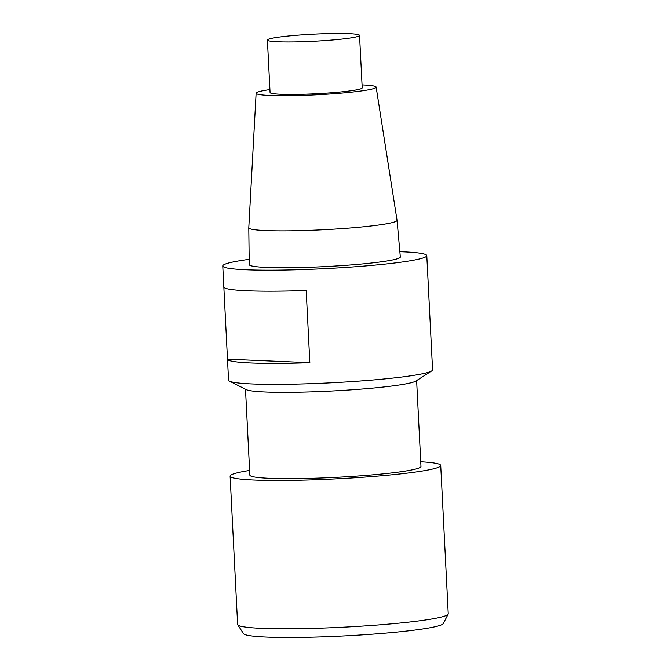 <?xml version="1.0" encoding="UTF-8"?>
<svg xmlns="http://www.w3.org/2000/svg" width="671" height="671" viewBox="0 0 671 671"><rect width="100%" height="100%" fill="white"/><g stroke="black" fill="none" stroke-linecap="round" stroke-linejoin="round"><path stroke-width="1.01" d="M359.547 35.362L362.206 87.859A46.131 3.54 177.1 0 1 345.515 91.449A46.131 3.54 177.1 0 1 296.607 94.393A46.131 3.54 177.1 0 1 270.069 92.531L267.402 40.034A46.131 3.54 177.1 0 1 313.298 34.162A46.131 3.54 177.1 0 1 359.547 35.362A46.131 3.54 177.1 0 1 342.856 38.952A46.131 3.54 177.1 0 1 293.948 41.896A46.131 3.54 177.1 0 1 267.402 40.034M399.857 251.717A102.143 7.834 177.1 0 1 426.79 255.643L432.577 369.83A102.143 7.834 177.1 0 1 431.721 370.92A102.143 7.834 177.1 0 1 395.622 377.765A102.143 7.834 177.1 0 1 293.596 384.173A102.143 7.834 177.1 0 1 229.516 381.162A102.143 7.834 177.1 0 1 228.551 380.163L222.764 265.984A102.143 7.834 177.1 0 1 249.167 259.35M426.79 255.643A102.143 7.834 177.1 0 1 325.175 268.643A102.143 7.834 177.1 0 1 222.764 265.984M227.486 359.178A102.143 7.834 -2.9 0 0 309.843 362.684L306.186 290.501A102.143 7.834 177.1 0 1 223.829 286.995L227.486 359.178L309.843 362.684M427.855 276.628L431.512 348.811M362.055 84.915A60.096 4.613 177.1 0 1 376.146 87.121L397.039 220.264A74.221 5.695 177.1 0 1 397.047 220.289L400.327 256.968A75.638 5.804 177.1 0 1 372.959 262.864A75.638 5.804 177.1 0 1 292.657 267.687A75.638 5.804 177.1 0 1 249.235 264.626L248.79 227.805A74.221 5.695 177.1 0 1 248.79 227.771L256.121 93.202A60.096 4.613 177.1 0 1 269.918 89.578M397.047 220.289A74.221 5.695 177.1 0 1 323.204 229.75A74.221 5.695 177.1 0 1 248.79 227.805M376.146 87.121A60.096 4.613 177.1 0 1 316.368 94.804A60.096 4.613 177.1 0 1 256.121 93.202M229.516 381.162L246.291 389.641A85.67 6.576 -2.9 0 0 300.038 392.166A85.67 6.576 -2.9 0 0 385.607 386.79A85.67 6.576 -2.9 0 0 415.886 381.044L431.721 370.92M416.624 380.574L420.977 466.471A85.67 6.576 177.1 0 1 389.985 473.122A85.67 6.576 177.1 0 1 299.149 478.591A85.67 6.576 177.1 0 1 249.855 475.135L245.502 389.239M448.153 614.141L443.296 623.577A100.113 7.683 177.1 0 1 349.759 635.647A100.113 7.683 177.1 0 1 244.814 634.548A100.113 7.683 177.1 0 1 243.523 633.692L237.744 624.793A105.439 8.086 -2.9 0 0 239.102 625.691A105.439 8.086 -2.9 0 0 349.633 626.857A105.439 8.086 -2.9 0 0 448.153 614.141A105.439 8.086 -2.9 0 0 448.236 613.772L440.721 465.464A105.439 8.086 177.1 0 1 335.827 478.884A105.439 8.086 177.1 0 1 230.111 476.133A105.439 8.086 177.1 0 1 249.62 470.43M420.742 461.757A105.439 8.086 177.1 0 1 440.721 465.464M230.111 476.133L237.626 624.441A105.439 8.086 -2.9 0 0 237.744 624.793"/></g></svg>
